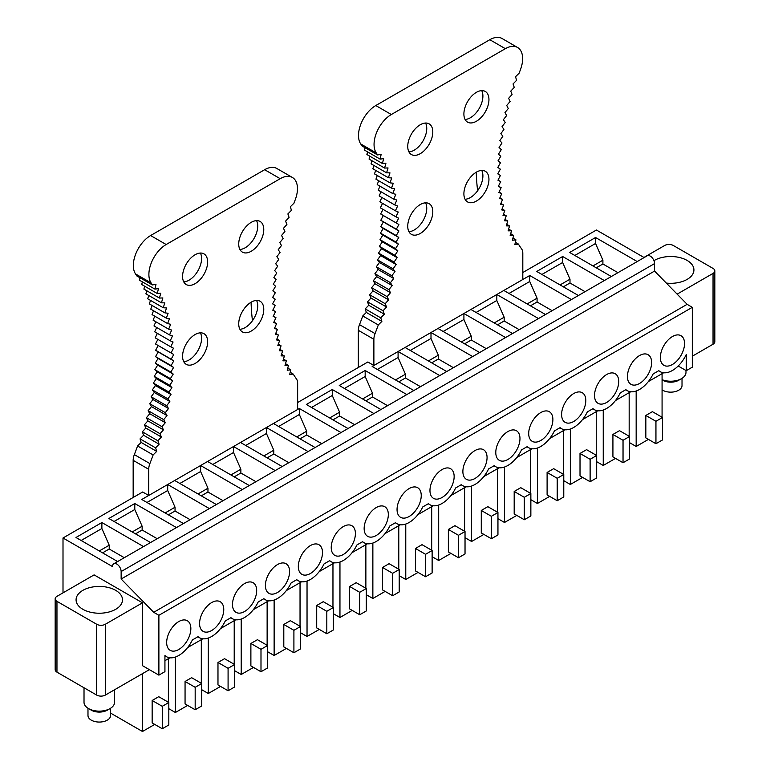 <?xml version="1.0" encoding="UTF-8"?>
<svg xmlns="http://www.w3.org/2000/svg" width="770" height="770" viewBox="0 0 770 770"><rect width="100%" height="100%" fill="white"/><g stroke="black" fill="none" stroke-linecap="round" stroke-linejoin="round"><path stroke-width="1.16" d="M648.427 439.391L636.164 446.475L629.6 442.683M615.519 458.391L603.247 465.475L596.683 461.682M582.601 477.39L570.339 484.474L563.775 480.682M549.693 496.4L537.422 503.474L530.857 499.691M516.776 515.399L504.514 522.484L497.949 518.691M483.868 534.399L471.596 541.483L465.032 537.691M450.95 553.399L438.688 560.483L432.124 556.691M418.043 572.408L405.771 579.483L399.207 575.7M385.125 591.408L372.863 598.492L366.299 594.7M352.217 610.408L339.955 617.492L333.381 613.7M319.309 629.408L307.038 636.492L300.473 632.699M286.392 648.407L274.13 655.491L267.565 651.699M253.484 667.417L241.212 674.491L234.648 670.709M220.566 686.417L208.304 693.5L201.74 689.708M187.659 705.416L175.387 712.5L168.823 708.708M154.741 724.416L142.479 731.5L110.582 713.087M662.075 373.662L662.075 417.244M636.164 446.475L636.164 391.025M652.402 411.661L645.837 415.454L655.944 421.286L662.508 417.494L652.402 411.661M655.944 421.286L655.944 443.732L645.837 437.899L645.837 415.454M603.247 465.475L603.247 410.035M629.167 436.253L629.167 392.661M623.036 440.286L623.036 462.731L612.92 456.899L612.92 434.453L623.036 440.286L629.6 436.494L619.494 430.661L612.92 434.453M596.25 455.253L596.25 411.661M570.339 484.474L570.339 429.034M590.118 459.295L590.118 481.731L580.012 475.899L580.012 453.453L590.118 459.295L596.683 455.503L586.576 449.661L580.012 453.453M563.342 474.253L563.342 430.661M537.422 503.474L537.422 448.034M557.211 478.295L557.211 500.731L547.104 494.898L547.104 472.453L557.211 478.295L563.775 474.503L553.668 468.67L547.104 472.453M504.514 522.484L504.514 467.034M530.424 493.252L530.424 449.661M524.293 497.295L524.293 519.74L514.187 513.898L514.187 491.462L524.293 497.295L530.857 493.503L520.751 487.67L514.187 491.462M471.596 541.483L471.596 486.034M497.516 512.252L497.516 468.67M491.385 516.295L491.385 538.74L481.279 532.907L481.279 510.462L491.385 516.295L497.949 512.502L487.843 506.67L481.279 510.462M438.688 560.483L438.688 505.043M464.599 531.262L464.599 487.67M458.468 535.294L458.468 557.74L448.361 551.907L448.361 529.462L458.468 535.294L465.032 531.512L454.926 525.669L448.361 529.462M431.691 550.261L431.691 506.67M405.771 579.483L405.771 524.043M425.56 554.304L425.56 576.74L415.454 570.907L415.454 548.461L425.56 554.304L432.124 550.512L422.018 544.669L415.454 548.461M398.783 569.261L398.783 525.669M372.863 598.492L372.863 543.043M392.642 573.303L392.642 595.749L382.536 589.907L382.536 567.471L392.642 573.303L399.207 569.511L389.1 563.678L382.536 567.471M365.865 588.261L365.865 544.669M339.955 617.492L339.955 562.042M359.734 592.303L359.734 614.749L349.628 608.906L349.628 586.471L359.734 592.303L366.299 588.511L356.192 582.678L349.628 586.471M332.958 607.26L332.958 563.678M307.038 636.492L307.038 581.042M326.817 611.303L326.817 633.749L316.711 627.916L316.711 605.47L326.817 611.303L333.381 607.511L323.275 601.678L316.711 605.47M300.04 626.27L300.04 582.678M274.13 655.491L274.13 600.051M293.909 630.303L293.909 652.748L283.803 646.916L283.803 624.47L293.909 630.303L300.473 626.52L290.367 620.678L283.803 624.47M267.132 645.27L267.132 601.678M241.212 674.491L241.212 619.051M260.992 649.312L260.992 671.748L250.885 665.915L250.885 643.47L260.992 649.312L267.565 645.52L257.45 639.687L250.885 643.47M208.304 693.5L208.304 638.051M234.215 664.269L234.215 620.678M228.084 668.312L228.084 690.757L217.977 684.915L217.977 662.479L228.084 668.312L234.648 664.52L224.542 658.687L217.977 662.479M201.307 683.269L201.307 639.678M175.387 712.5L175.387 657.051M195.176 687.312L195.176 709.757L185.06 703.924L185.06 681.479L195.176 687.312L201.74 683.519L191.634 677.687L185.06 681.479M142.479 673.644L142.479 731.5M168.389 702.279L168.389 658.687M162.258 706.311L162.258 728.757L152.152 722.924L152.152 700.479L162.258 706.311L168.823 702.519L158.716 696.686L152.152 700.479M63.005 592.852L63.005 537.989L112.497 566.566A6.112 3.523 60 0 1 113.767 563.775L647.185 255.804A6.112 3.523 60 0 1 650.246 256.102A6.112 3.523 60 0 1 654.558 263.59L654.558 271.069L687.129 304.333L692.307 307.326L692.307 367.175L686.263 370.668L686.263 354.508A24.438 14.11 -60 0 1 660.227 371.679A24.438 14.11 -60 0 1 658.822 370.649L653.153 373.922A24.438 14.11 -60 0 1 627.319 390.679A24.438 14.11 -60 0 1 625.904 389.649L620.245 392.921A24.438 14.11 -60 0 1 594.401 409.678A24.438 14.11 -60 0 1 592.996 408.658L587.327 411.921A24.438 14.11 -60 0 1 561.494 428.678A24.438 14.11 -60 0 1 560.079 427.658L554.419 430.931A24.438 14.11 -60 0 1 528.576 447.678A24.438 14.11 -60 0 1 527.171 446.658L521.502 449.93A24.438 14.11 -60 0 1 495.668 466.687A24.438 14.11 -60 0 1 494.253 465.658L488.594 468.93A24.438 14.11 -60 0 1 462.751 485.687A24.438 14.11 -60 0 1 461.346 484.657L455.676 487.93A24.438 14.11 -60 0 1 429.843 504.687A24.438 14.11 -60 0 1 428.438 503.667L422.769 506.929A24.438 14.11 -60 0 1 396.925 523.687A24.438 14.11 -60 0 1 395.52 522.666L389.851 525.939A24.438 14.11 -60 0 1 364.017 542.696A24.438 14.11 -60 0 1 362.612 541.666L356.943 544.939A24.438 14.11 -60 0 1 331.1 561.696A24.438 14.11 -60 0 1 329.695 560.666L324.035 563.938A24.438 14.11 -60 0 1 298.192 580.696A24.438 14.11 -60 0 1 296.787 579.666L291.118 582.938A24.438 14.11 -60 0 1 265.275 599.695A24.438 14.11 -60 0 1 263.869 598.675L258.21 601.938A24.438 14.11 -60 0 1 232.367 618.695A24.438 14.11 -60 0 1 230.962 617.675L225.292 620.947A24.438 14.11 -60 0 1 199.449 637.704A24.438 14.11 -60 0 1 198.044 636.675L192.385 639.947A24.438 14.11 -60 0 1 166.541 656.704A24.438 14.11 -60 0 1 164.934 655.491L164.934 671.652L158.89 675.146L142.479 665.665L142.479 602.823L94.104 574.892L56.961 596.346A6.112 3.523 0 0 0 55.171 598.839A6.112 3.523 0 0 0 56.961 601.332L96.693 624.268L96.693 695.089A6.112 3.523 0 0 0 105.336 695.089L105.336 624.268A6.112 3.523 180 0 1 96.693 624.268M692.307 307.326L158.89 615.297L158.89 675.146M166.667 642.526A17.104 9.875 -60 0 1 174.126 625.317A17.104 9.875 -60 0 1 187.312 620.726A17.104 9.875 -60 0 1 190.854 628.561A17.104 9.875 -60 0 1 183.385 645.77A17.104 9.875 -60 0 1 170.209 650.352A17.104 9.875 -60 0 1 166.667 642.526M199.574 623.527A17.104 9.875 -60 0 1 207.043 606.308A17.104 9.875 -60 0 1 220.22 601.726A17.104 9.875 -60 0 1 223.762 609.561A17.104 9.875 -60 0 1 216.303 626.77A17.104 9.875 -60 0 1 203.116 631.352A17.104 9.875 -60 0 1 199.574 623.527M232.492 604.517A17.104 9.875 -60 0 1 239.951 587.308A17.104 9.875 -60 0 1 253.138 582.726A17.104 9.875 -60 0 1 256.68 590.561A17.104 9.875 -60 0 1 249.211 607.771A17.104 9.875 -60 0 1 236.034 612.352A17.104 9.875 -60 0 1 232.492 604.517M265.4 585.518A17.104 9.875 -60 0 1 272.869 568.308A17.104 9.875 -60 0 1 286.045 563.727A17.104 9.875 -60 0 1 289.587 571.552A17.104 9.875 -60 0 1 282.118 588.771A17.104 9.875 -60 0 1 268.942 593.352A17.104 9.875 -60 0 1 265.4 585.518M298.317 566.518A17.104 9.875 -60 0 1 305.777 549.308A17.104 9.875 -60 0 1 318.963 544.727A17.104 9.875 -60 0 1 322.505 552.552A17.104 9.875 -60 0 1 315.036 569.762A17.104 9.875 -60 0 1 301.859 574.343A17.104 9.875 -60 0 1 298.317 566.518M331.225 547.518A17.104 9.875 -60 0 1 338.694 530.299A17.104 9.875 -60 0 1 351.871 525.718A17.104 9.875 -60 0 1 355.413 533.552A17.104 9.875 -60 0 1 347.944 550.762A17.104 9.875 -60 0 1 334.767 555.343A17.104 9.875 -60 0 1 331.225 547.518M364.143 528.518A17.104 9.875 -60 0 1 371.602 511.299A17.104 9.875 -60 0 1 384.788 506.718A17.104 9.875 -60 0 1 388.33 514.553A17.104 9.875 -60 0 1 380.861 531.762A17.104 9.875 -60 0 1 367.685 536.344A17.104 9.875 -60 0 1 364.143 528.518M397.05 509.509A17.104 9.875 -60 0 1 404.519 492.3A17.104 9.875 -60 0 1 417.696 487.718A17.104 9.875 -60 0 1 421.238 495.543A17.104 9.875 -60 0 1 413.769 512.762A17.104 9.875 -60 0 1 400.592 517.344A17.104 9.875 -60 0 1 397.05 509.509M429.958 490.509A17.104 9.875 -60 0 1 437.427 473.3A17.104 9.875 -60 0 1 450.604 468.718A17.104 9.875 -60 0 1 454.146 476.543A17.104 9.875 -60 0 1 446.687 493.762A17.104 9.875 -60 0 1 433.5 498.344A17.104 9.875 -60 0 1 429.958 490.509M462.876 471.51A17.104 9.875 -60 0 1 470.345 454.3A17.104 9.875 -60 0 1 483.522 449.719A17.104 9.875 -60 0 1 487.064 457.544A17.104 9.875 -60 0 1 479.594 474.753A17.104 9.875 -60 0 1 466.418 479.335A17.104 9.875 -60 0 1 462.876 471.51M495.784 452.51A17.104 9.875 -60 0 1 503.253 435.291A17.104 9.875 -60 0 1 516.429 430.709A17.104 9.875 -60 0 1 519.971 438.544A17.104 9.875 -60 0 1 512.512 455.753A17.104 9.875 -60 0 1 499.326 460.335A17.104 9.875 -60 0 1 495.784 452.51M528.701 433.5A17.104 9.875 -60 0 1 536.17 416.291A17.104 9.875 -60 0 1 549.347 411.709A17.104 9.875 -60 0 1 552.889 419.544A17.104 9.875 -60 0 1 545.42 436.754A17.104 9.875 -60 0 1 532.243 441.335A17.104 9.875 -60 0 1 528.701 433.5M561.609 414.501A17.104 9.875 -60 0 1 569.078 397.291A17.104 9.875 -60 0 1 582.255 392.71A17.104 9.875 -60 0 1 585.797 400.535A17.104 9.875 -60 0 1 578.337 417.754A17.104 9.875 -60 0 1 565.151 422.335A17.104 9.875 -60 0 1 561.609 414.501M594.527 395.501A17.104 9.875 -60 0 1 601.986 378.291A17.104 9.875 -60 0 1 615.172 373.71A17.104 9.875 -60 0 1 618.714 381.535A17.104 9.875 -60 0 1 611.245 398.744A17.104 9.875 -60 0 1 598.069 403.336A17.104 9.875 -60 0 1 594.527 395.501M627.434 376.501A17.104 9.875 -60 0 1 634.904 359.292A17.104 9.875 -60 0 1 648.08 354.71A17.104 9.875 -60 0 1 651.622 362.535A17.104 9.875 -60 0 1 644.163 379.745A17.104 9.875 -60 0 1 630.976 384.326A17.104 9.875 -60 0 1 627.434 376.501M660.352 357.501A17.104 9.875 -60 0 1 667.811 340.282A17.104 9.875 -60 0 1 680.998 335.701A17.104 9.875 -60 0 1 684.54 343.536A17.104 9.875 -60 0 1 677.071 360.745A17.104 9.875 -60 0 1 663.894 365.327A17.104 9.875 -60 0 1 660.352 357.501M692.307 356.202L713.039 344.228A6.112 3.523 0 0 0 714.829 341.736L714.829 270.915A6.112 3.523 -0 0 0 713.039 268.422L673.307 245.486A6.112 3.523 180 0 0 664.664 245.486L643.932 257.45M663.625 372.767L648.35 381.583M630.717 391.766L615.432 400.583M597.799 410.766L582.524 419.592M564.891 429.766L549.607 438.592M531.974 448.766L516.699 457.592M499.066 467.775L483.781 476.592M466.148 486.775L450.874 495.591M433.24 505.775L417.956 514.601M400.333 524.774L385.048 533.6M367.415 543.774L352.14 552.6M334.507 562.783L319.223 571.6M301.59 581.783L286.315 590.6M268.682 600.783L253.397 609.609M235.764 619.783L220.49 628.609M202.856 638.782L187.572 647.609M169.939 657.792L164.934 660.679M149.39 669.659L105.336 695.089M55.171 598.839L55.171 669.659A6.112 3.523 0 0 0 56.961 672.152L96.693 695.089M644.134 257.565L596.423 230.018L522.811 272.522M358.329 367.483L358.329 330.32A12.272 7.084 120 0 1 359.503 324.622L375.048 333.603A12.272 7.084 120 0 0 373.883 339.3L373.883 365.49L367.839 361.996L297.644 402.527M287.768 368.108L290.752 369.821L289.655 374.653L293.216 374.056A222.289 128.34 -60 0 0 296.469 378.965A12.272 7.084 -60 0 1 297.644 383.316L297.644 409.505L148.716 495.485L142.671 491.992L63.005 537.989M158.89 615.297L153.711 612.304L121.14 579.03L121.14 571.552A6.112 3.523 60 0 0 116.819 564.073A6.112 3.523 60 0 0 113.767 563.775M687.129 304.333L153.711 612.304M654.558 271.069L121.14 579.03M686.263 370.668L678.197 366.01M713.039 344.228L713.039 273.408L677.148 294.14M142.479 602.823L105.336 624.268M611.313 276.517L569.646 252.464L595.557 237.506L595.557 243.484L602.9 260.193L602.9 263.985L617.963 272.676M637.223 261.559L595.557 237.506M117.627 561.542L75.961 537.489L101.881 522.532L101.881 528.509L109.215 545.218L109.215 549.01L124.278 557.701M143.538 546.585L101.881 522.532M150.535 542.542L108.878 518.489L134.788 503.522L134.788 509.509L142.132 526.218L142.132 530.01L157.186 538.702M176.455 527.575L134.788 503.522M183.443 523.542L141.786 499.489L167.696 484.522L167.696 490.509L175.04 507.218L175.04 511.01L190.103 519.702M209.363 508.575L167.696 484.522M216.36 504.543L174.694 480.49L200.614 465.523L200.614 471.51L207.958 488.219L207.958 492.011L223.011 500.702M242.271 489.576L200.614 465.523M249.268 485.533L207.611 461.48L233.522 446.523L233.522 452.51L240.866 469.209L240.866 473.001L255.919 481.693M275.188 470.576L233.522 446.523M282.186 466.533L240.519 442.481L266.439 427.523L266.439 433.5L273.783 450.209L273.783 454.002L288.837 462.693M308.096 451.576L266.439 427.523M315.094 447.534L273.437 423.481L299.347 408.514L299.347 414.501L306.691 431.21L306.691 435.002L321.744 443.693M341.014 432.567L299.347 408.514M348.011 428.534L306.344 404.481L332.265 389.514L332.265 395.501L339.608 412.21L339.608 416.002L354.662 424.694M373.922 413.567L332.265 389.514M380.919 409.534L339.262 385.472L365.173 370.514L365.173 376.501L372.516 393.21L372.516 396.993L387.57 405.694M406.839 394.567L365.173 370.514M413.837 390.525L372.17 366.472L398.09 351.515L398.09 357.501L405.434 374.201L405.434 377.993L420.487 386.684M439.747 375.567L398.09 351.515M446.744 371.525L405.087 347.472L430.998 332.515L430.998 338.492L438.342 355.201L438.342 358.993L453.395 367.685M472.664 356.568L430.998 332.515M479.662 352.525L437.995 328.472L463.915 313.506L463.915 319.492L471.259 336.201L471.259 339.994L486.313 348.685M505.572 337.558L463.915 313.506M512.57 333.525L470.913 309.473L496.823 294.506L496.823 300.493L504.167 317.202L504.167 320.994L519.221 329.685M538.49 318.559L496.823 294.506M545.487 314.516L503.821 290.463L529.741 275.506L529.741 281.493L537.075 298.202L537.075 301.984L552.138 310.685M571.398 299.559L529.741 275.506M578.395 295.516L536.738 271.464L562.649 256.506L562.649 262.493L569.993 279.192L569.993 282.985L585.046 291.676M604.315 280.559L562.649 256.506M102.564 552.85L109.215 549.01M99.282 550.954L109.215 545.218M81.148 540.482L101.881 528.509M135.481 533.851L142.132 530.01M132.199 531.954L142.132 526.218M114.056 521.482L134.788 509.509M168.389 514.851L175.04 511.01M165.107 512.955L175.04 507.218M146.964 502.483L167.696 490.509M201.307 495.841L207.958 492.011M198.025 493.955L207.958 488.219M179.882 483.473L200.614 471.51M234.215 476.842L240.866 473.001M230.933 474.946L240.866 469.209M212.79 464.474L233.522 452.51M267.132 457.842L273.783 454.002M263.85 455.946L273.783 450.209M245.707 445.474L266.439 433.5M300.04 438.842L306.691 435.002M296.758 436.946L306.691 431.21M278.615 426.474L299.347 414.501M332.958 419.842L339.608 416.002M329.675 417.946L339.608 412.21M311.532 407.474L332.265 395.501M365.865 400.833L372.516 396.993M362.583 398.947L372.516 393.21M344.44 388.465L365.173 376.501M398.783 381.833L405.434 377.993M395.491 379.937L405.434 374.201M377.358 369.465L398.09 357.501M431.691 362.834L438.342 358.993M428.409 360.938L438.342 355.201M410.266 350.466L430.998 338.492M464.599 343.834L471.259 339.994M461.317 341.938L471.259 336.201M443.183 331.466L463.915 319.492M497.516 324.834L504.167 320.994M494.234 322.938L504.167 317.202M476.091 312.466L496.823 300.493M530.424 305.825L537.075 301.984M527.142 303.929L537.075 298.202M509.009 293.457L529.741 281.493M563.342 286.825L569.993 282.985M560.059 284.929L569.993 279.192M541.916 274.457L562.649 262.493M596.25 267.825L602.9 263.985M592.967 265.929L602.9 260.193M574.834 255.457L595.557 243.484M713.039 273.408A6.112 3.523 -0 0 0 714.829 270.915M666.319 283.081A23.216 13.398 -0 0 0 692.99 273.697A23.216 13.398 -0 0 0 693.924 269.923A23.216 13.398 -0 0 0 679.361 257.478A23.216 13.398 -0 0 0 653.942 260.655M105.817 612.689A23.216 13.398 -0 0 0 122.497 599.83A23.216 13.398 -0 0 0 92.746 586.971A23.216 13.398 -0 0 0 76.076 599.83A23.216 13.398 -0 0 0 105.817 612.689M655.944 443.732L662.508 439.94L662.508 417.494M623.036 462.731L629.6 458.939L629.6 436.494M590.118 481.731L596.683 477.939L596.683 455.503M557.211 500.731L563.775 496.948L563.775 474.503M524.293 519.74L530.857 515.948L530.857 493.503M491.385 538.74L497.949 534.948L497.949 512.502M458.468 557.74L465.032 553.948L465.032 531.512M425.56 576.74L432.124 572.957L432.124 550.512M392.642 595.749L399.207 591.957L399.207 569.511M359.734 614.749L366.299 610.957L366.299 588.511M326.817 633.749L333.381 629.956L333.381 607.511M293.909 652.748L300.473 648.956L300.473 626.52M260.992 671.748L267.565 667.965L267.565 645.52M228.084 690.757L234.648 686.965L234.648 664.52M195.176 709.757L201.74 705.965L201.74 683.519M162.258 728.757L168.823 724.965L168.823 702.519M662.075 389.832A11.3 6.526 0 0 0 673.047 392.007A11.3 6.526 0 0 0 681.556 387.464A11.3 6.526 0 0 0 682.018 385.626L682.018 378.339M662.075 379.889L662.729 380.264A11.3 6.526 0 0 0 678.707 380.264L681.517 378.647A15.275 8.816 0 0 0 685.367 374.894A15.275 8.816 0 0 0 685.983 372.411L685.983 370.505M662.075 379.677A15.275 8.816 0 0 0 681.517 378.647M110.582 708.256L110.582 715.542A11.3 6.526 180 0 1 102.468 721.798A11.3 6.526 180 0 1 87.982 715.542L87.982 708.256M114.557 689.766L114.557 702.327A15.275 8.816 180 0 1 110.081 708.554L107.271 710.181A11.3 6.526 180 0 1 102.468 711.827A11.3 6.526 180 0 1 91.293 710.181L88.483 708.554A15.275 8.816 180 0 1 84.017 702.327L84.017 687.774M110.081 708.554A15.275 8.816 180 0 1 103.584 710.787A15.275 8.816 180 0 1 88.483 708.554M373.883 365.49L522.811 279.5L522.811 253.32A12.272 7.084 120 0 0 521.637 248.96A222.289 128.34 120 0 1 518.393 244.061L514.822 244.648L515.919 239.826L512.397 240.25L513.629 235.399L510.154 235.649L511.511 230.779L508.094 230.856L509.567 225.966L506.208 225.88L507.805 220.99L504.514 220.72L506.227 215.831L503.003 215.398L504.831 210.508L501.684 209.902L503.628 205.032L500.548 204.252L502.608 199.392L499.605 198.448L501.771 193.607L498.854 192.5L501.135 187.688L498.296 186.417L500.683 181.633L497.94 180.199L500.423 175.464L497.767 173.856L500.356 169.169L497.795 167.408L500.471 162.759L498.017 160.843L500.789 156.252L498.431 154.183L501.289 149.659L499.047 147.426L501.992 142.97L499.846 140.592L502.868 136.203L500.847 133.682L503.946 129.37L502.03 126.703L505.207 122.478L503.407 119.668L506.65 115.539L504.966 112.584L508.277 108.541L506.718 105.461L510.096 101.515L508.652 98.3L512.079 94.469L510.76 91.13L514.254 87.395L513.061 83.93L516.593 80.311L515.525 76.731L519.105 73.237A222.289 128.34 120 0 1 520.433 69.695A24.438 14.11 120 0 0 517.575 47.48A24.438 14.11 120 0 0 505.361 48.683L391.333 114.518A24.438 14.11 120 0 0 376.261 152.932A222.289 128.34 120 0 1 377.579 154.943L381.169 154.308L380.101 159.12L383.633 158.649L382.44 163.5L385.924 163.202L384.605 168.062L388.042 167.937L386.598 172.817L389.976 172.865L388.407 177.755L391.728 177.966L390.043 182.856L393.287 183.241L391.487 188.14L394.664 188.689L392.748 193.578L395.847 194.3L393.817 199.17L396.839 200.056L394.702 204.907L397.647 205.965L395.395 210.787L398.254 212.019L395.905 216.803L398.677 218.199L396.223 222.953L398.899 224.503L396.338 229.21L398.918 230.933L396.271 235.591L398.754 237.458L396.011 242.069L398.388 244.1L395.559 248.643L397.84 250.828L394.914 255.303L397.089 257.642L394.086 262.041L396.146 264.534L393.066 268.855L395.01 271.492L391.853 275.737L393.691 278.509L390.467 282.667L392.18 285.583L388.889 289.645L390.477 292.696L387.127 296.662L388.6 299.838L385.183 303.707L386.54 307.018L383.065 310.772L384.288 314.208L380.765 317.856L381.872 321.408L366.318 312.428L362.757 315.96L378.301 324.94A222.289 128.34 120 0 1 375.048 333.603M517.575 47.48L502.03 38.5A24.438 14.11 120 0 0 489.807 39.713L375.779 105.548A24.438 14.11 120 0 0 360.716 143.952L376.261 152.932M477.641 190.691A234.504 135.395 -60 0 1 476.245 172.23M481.722 90.629A17.71 10.231 -60 0 1 482.896 96.067A17.71 10.231 -60 0 1 465.07 119.466M425.569 123.046A17.71 10.231 -60 0 1 426.753 128.484A17.71 10.231 -60 0 1 408.918 151.883M515.351 242.309L518.393 244.061M512.945 238.103L515.919 239.826M365.086 147.725L364.547 150.14L380.101 159.12M377.579 154.943L362.035 145.963A222.289 128.34 120 0 0 360.716 143.952M359.503 324.622A222.289 128.34 120 0 0 362.757 315.96M383.036 209.382L380.669 213.973L383.344 215.533L380.794 220.239L383.373 221.952L380.726 226.611L383.2 228.488L380.467 233.089L382.844 235.12L380.014 239.662L382.286 241.847L379.369 246.323L381.535 248.662L378.532 253.07L380.592 255.553L377.512 259.885L379.466 262.512L376.309 266.757L378.137 269.529L374.913 273.687L376.626 276.603L373.334 280.665L374.932 283.716L371.573 287.682L373.046 290.868L369.629 294.737L370.986 298.038L367.511 301.802L368.743 305.228L365.221 308.876L366.318 312.428M382.546 203.367L380.351 207.833L395.905 216.803M381.862 197.495L379.851 201.817L395.395 210.787M380.996 191.759L379.158 195.927L394.702 204.907M379.937 186.176L378.272 190.19L393.817 199.17M378.705 180.758L377.194 184.598L392.748 193.578M377.29 175.493L375.933 179.16L391.487 188.14M375.683 170.401L374.49 173.885L390.043 182.856M373.912 165.492L372.863 168.774L388.407 177.755M371.958 160.757L371.053 163.837L386.598 172.817M369.841 156.223L369.061 159.082L384.605 168.062M367.54 151.873L366.895 154.52L382.44 163.5M365.221 308.876L380.765 317.856M381.872 321.408L378.301 324.94M463.896 193.819A17.71 10.231 120 0 0 467.563 201.933A17.71 10.231 120 0 0 481.212 197.187A17.71 10.231 120 0 0 488.95 179.362A17.71 10.231 120 0 0 485.273 171.248A17.71 10.231 120 0 0 471.625 175.993A17.71 10.231 120 0 0 463.896 193.819M407.744 226.236A17.71 10.231 120 0 0 411.411 234.35A17.71 10.231 120 0 0 425.069 229.604A17.71 10.231 120 0 0 432.798 211.779A17.71 10.231 120 0 0 429.131 203.665A17.71 10.231 120 0 0 415.473 208.41A17.71 10.231 120 0 0 407.744 226.236M463.896 114.018A17.71 10.231 120 0 0 467.563 122.132A17.71 10.231 120 0 0 481.212 117.386A17.71 10.231 120 0 0 488.95 99.561A17.71 10.231 120 0 0 485.273 91.447A17.71 10.231 120 0 0 471.625 96.192A17.71 10.231 120 0 0 463.896 114.018M407.744 146.444A17.71 10.231 120 0 0 411.411 154.549A17.71 10.231 120 0 0 425.069 149.803A17.71 10.231 120 0 0 432.798 131.978A17.71 10.231 120 0 0 429.131 123.864A17.71 10.231 120 0 0 415.473 128.609A17.71 10.231 120 0 0 407.744 146.444M425.569 202.837A17.71 10.231 -60 0 1 426.753 208.285A17.71 10.231 -60 0 1 408.918 231.683M481.722 170.42A17.71 10.231 -60 0 1 482.896 175.868A17.71 10.231 -60 0 1 465.07 199.266M500.683 181.633L497.998 180.084M501.135 187.688L498.44 186.138M501.771 193.607L499.066 192.048M502.608 199.392L499.884 197.823M503.628 205.032L500.885 203.444M504.831 210.508L502.079 208.92M506.227 215.831L503.445 214.224M507.805 220.99L504.995 219.363M509.567 225.966L506.718 224.33M511.511 230.779L508.624 229.104M513.629 235.399L510.693 233.705M383.065 310.772L367.511 301.802M384.288 314.208L368.743 305.228M385.183 303.707L369.629 294.737M386.54 307.018L370.986 298.038M387.127 296.662L371.573 287.682M388.6 299.838L373.046 290.868M388.889 289.645L373.334 280.665M390.477 292.696L374.932 283.716M390.467 282.667L374.913 273.687M392.18 285.583L376.626 276.603M391.853 275.737L376.309 266.757M393.691 278.509L378.137 269.529M377.512 259.885L393.066 268.855M395.01 271.492L379.466 262.512M394.086 262.041L378.532 253.07M396.146 264.534L380.592 255.553M394.914 255.303L379.369 246.323M397.089 257.642L381.535 248.662M395.559 248.643L380.014 239.662M397.84 250.828L382.286 241.847M396.011 242.069L380.467 233.089M398.388 244.1L382.844 235.12M396.271 235.591L380.726 226.611M398.754 237.458L383.2 228.488M396.338 229.21L380.794 220.239M398.918 230.933L383.373 221.952M396.223 222.953L380.669 213.973M398.899 224.503L383.344 215.533M148.716 495.485L148.716 469.296A12.272 7.084 -60 0 1 149.89 463.588L134.336 454.608A12.272 7.084 -60 0 0 133.162 460.325L133.162 497.478M151.093 282.927A24.438 14.11 -60 0 1 166.166 244.523L150.612 235.543A24.438 14.11 -60 0 0 135.539 273.947A222.289 128.34 -60 0 1 136.867 275.968L152.412 284.939A222.289 128.34 -60 0 0 151.093 282.927L135.539 273.947M150.612 235.543L264.639 169.708L280.193 178.688L166.166 244.523M280.193 178.688A24.438 14.11 -60 0 1 292.408 177.475A24.438 14.11 -60 0 1 295.257 199.69A222.289 128.34 -60 0 0 293.938 203.232L290.357 206.735L291.426 210.316L287.884 213.935L289.077 217.4L285.593 221.125L286.912 224.465L283.485 228.305L284.919 231.52L281.55 235.456L283.11 238.546L279.799 242.589L281.483 245.534L278.239 249.672L280.039 252.483L276.863 256.708L278.779 259.375L275.67 263.677L277.7 266.208L274.678 270.588L276.815 272.965L273.879 277.431L276.122 279.654L273.263 284.178L275.622 286.257L272.85 290.839L275.304 292.764L272.628 297.403L275.179 299.164L272.599 303.861L275.246 305.459L272.772 310.204L275.516 311.638L273.129 316.412L275.958 317.692L273.687 322.505L276.603 323.612L274.438 328.453L277.441 329.396L275.381 334.257L278.461 335.027L276.507 339.907L279.664 340.513L277.835 345.403L281.06 345.836L279.346 350.725L282.638 350.985L281.04 355.875L284.4 355.971L282.927 360.851L286.344 360.774L284.987 365.644L288.461 365.394L287.229 370.245L290.752 369.821M264.639 169.708A24.438 14.11 -60 0 1 276.853 168.505L292.408 177.475M251.078 302.225A234.504 135.395 120 0 0 252.464 320.686M200.402 253.041A17.71 10.231 -60 0 1 201.576 258.489A17.71 10.231 -60 0 1 183.751 281.878M256.554 220.624A17.71 10.231 -60 0 1 257.729 226.072A17.71 10.231 -60 0 1 239.903 249.461M149.89 463.588A222.289 128.34 -60 0 0 153.134 454.935L137.58 445.965A222.289 128.34 -60 0 1 134.336 454.608M153.134 454.935L156.705 451.403L141.151 442.432L140.053 438.881L155.598 447.861L159.12 444.203L157.898 440.777L161.363 437.014L160.016 433.712L163.433 429.843L161.95 426.667L165.309 422.692L163.712 419.65L167.013 415.579L165.29 412.672L168.524 408.514L166.686 405.732L169.843 401.488L167.899 398.86L170.978 394.529L168.919 392.046L171.922 387.637L169.747 385.308L172.663 380.823L170.391 378.638L173.221 374.095L170.844 372.064L173.587 367.463L171.104 365.586L173.751 360.928L171.171 359.215L173.722 354.508L171.046 352.949L173.5 348.204L170.738 346.808L173.086 342.015L170.228 340.792L172.48 335.97L169.535 334.911L171.672 330.061L168.649 329.165L170.68 324.295L167.581 323.573L169.496 318.693L166.32 318.135L168.12 313.246L164.867 312.861L166.551 307.971L163.24 307.75L164.809 302.86L161.43 302.822L162.874 297.942L159.438 298.067L160.757 293.197L157.273 293.495L158.466 288.654L154.924 289.116L155.992 284.303L152.412 284.939M137.58 445.965L141.151 442.432M156.705 451.403L155.598 447.861M140.053 438.881L143.576 435.233L142.344 431.797L145.819 428.043L144.462 424.732L147.879 420.863L146.406 417.686L149.765 413.721L148.167 410.67L151.459 406.608L149.746 403.692L152.97 399.534L151.141 396.762L154.298 392.517L152.345 389.88L155.424 385.558L153.365 383.065L156.368 378.667L154.202 376.328L157.119 371.852L154.837 369.667L157.677 365.124L155.29 363.094L158.033 358.483L155.55 356.616L158.206 351.957L155.627 350.235L158.177 345.528L155.501 343.978L157.869 339.378M170.738 346.808L155.184 337.828L157.378 333.372M170.228 340.792L154.683 331.812L156.695 327.491M169.535 334.911L153.99 325.931L155.829 321.764M168.649 329.165L153.105 320.185L154.77 316.181M167.581 323.573L152.027 314.593L153.538 310.753M166.32 318.135L150.766 309.155L152.113 305.498M164.876 312.861L149.322 303.881L150.516 300.406M163.24 307.75L147.696 298.77L148.745 295.488M161.43 302.812L145.886 293.842L146.791 290.762M159.438 298.067L143.894 289.087L144.664 286.219M157.273 293.495L141.719 284.515L142.373 281.868M154.924 289.116L139.38 280.145L139.919 277.729M293.216 374.056L290.184 372.305M207.631 341.774A17.71 10.231 120 0 0 203.954 333.67A17.71 10.231 120 0 0 190.305 338.415A17.71 10.231 120 0 0 182.577 356.24A17.71 10.231 120 0 0 186.244 364.345A17.71 10.231 120 0 0 199.892 359.6A17.71 10.231 120 0 0 207.631 341.774M263.773 309.357A17.71 10.231 120 0 0 260.106 301.253A17.71 10.231 120 0 0 246.458 305.998A17.71 10.231 120 0 0 238.729 323.824A17.71 10.231 120 0 0 242.396 331.928A17.71 10.231 120 0 0 256.044 327.183A17.71 10.231 120 0 0 263.773 309.357M207.631 261.973A17.71 10.231 120 0 0 203.954 253.869A17.71 10.231 120 0 0 190.305 258.614A17.71 10.231 120 0 0 182.577 276.44A17.71 10.231 120 0 0 186.244 284.553A17.71 10.231 120 0 0 199.892 279.808A17.71 10.231 120 0 0 207.631 261.973M263.773 229.556A17.71 10.231 120 0 0 260.106 221.452A17.71 10.231 120 0 0 246.458 226.197A17.71 10.231 120 0 0 238.729 244.023A17.71 10.231 120 0 0 242.396 252.127A17.71 10.231 120 0 0 256.044 247.382A17.71 10.231 120 0 0 263.773 229.556M256.554 300.425A17.71 10.231 -60 0 1 257.729 305.863A17.71 10.231 -60 0 1 239.903 329.262M200.402 332.842A17.71 10.231 -60 0 1 201.576 338.28A17.71 10.231 -60 0 1 183.751 361.679M171.046 352.949L155.501 343.978M173.722 354.508L158.177 345.528M171.171 359.215L155.627 350.235M173.751 360.928L158.206 351.957M171.104 365.586L155.55 356.616M173.587 367.463L158.033 358.483M170.844 372.064L155.29 363.094M173.221 374.095L157.677 365.124M170.391 378.638L154.837 369.667M172.663 380.823L157.119 371.852M169.747 385.308L154.202 376.328M171.922 387.637L156.368 378.667M168.919 392.046L153.365 383.065M170.978 394.529L155.424 385.558M167.899 398.86L152.345 389.88M169.843 401.488L154.298 392.517M166.686 405.732L151.141 396.762M168.524 408.514L152.97 399.534M165.29 412.672L149.746 403.692M167.013 415.579L151.459 406.608M163.712 419.65L148.167 410.67M165.309 422.692L149.765 413.721M161.95 426.667L146.406 417.686M163.433 429.843L147.879 420.863M160.016 433.712L144.462 424.732M161.363 437.014L145.819 428.043M157.898 440.777L142.344 431.797M159.12 444.203L143.576 435.233M288.461 365.394L285.526 363.7M286.344 360.774L283.447 359.109M284.4 355.971L281.55 354.325M282.638 350.985L279.818 349.359M281.06 345.836L278.278 344.219M279.664 340.513L276.902 338.916M275.718 333.449L278.461 335.027M277.441 329.396L274.717 327.818M276.603 323.612L273.899 322.053M275.958 317.692L273.273 316.133M275.516 311.638L272.83 310.089M654.558 263.59L121.14 571.552M56.961 672.152L56.961 601.332M489.807 39.713L505.361 48.683M375.779 105.548L391.333 114.518M358.329 330.32L373.883 339.3M148.716 469.296L133.162 460.325M625.721 389.755L627.319 390.679M658.639 370.755L660.227 371.679M166.541 656.704L164.934 655.771M592.813 408.764L594.401 409.678M559.896 427.764L561.494 428.678M526.988 446.764L528.576 447.678M494.071 465.763L495.668 466.687M461.163 484.763L462.751 485.687M428.245 503.772L429.843 504.687M395.337 522.772L396.925 523.687M362.42 541.772L364.017 542.696M329.512 560.772L331.1 561.696M296.604 579.772L298.192 580.696M263.686 598.781L265.275 599.695M230.779 617.781L232.367 618.695M197.861 636.78L199.449 637.704"/></g></svg>
